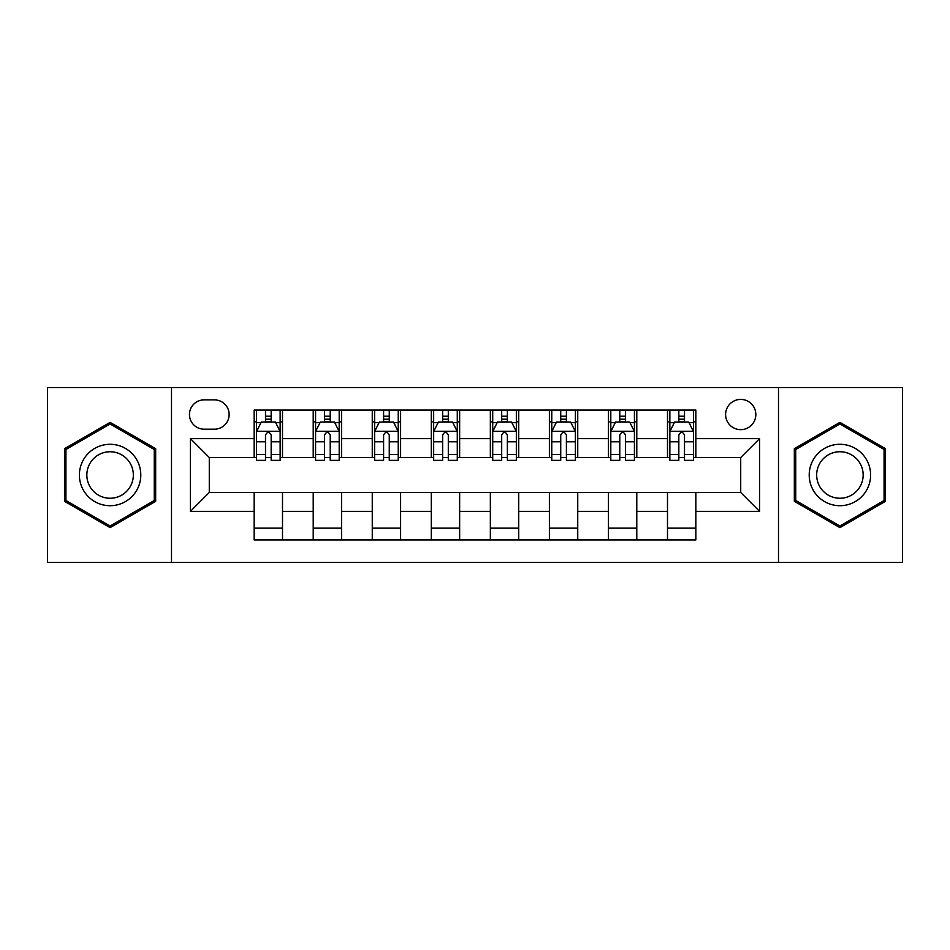 <?xml version="1.0" encoding="UTF-8"?>
<svg xmlns="http://www.w3.org/2000/svg" width="950" height="950" viewBox="0 0 950 950"><rect width="100%" height="100%" fill="white"/><g stroke="black" fill="none" stroke-linecap="round" stroke-linejoin="round"><path stroke-width="1.43" d="M740.715 399.416A15.117 15.117 0 0 0 725.598 414.532A15.117 15.117 0 0 0 740.715 429.649A15.117 15.117 0 0 0 755.832 414.532A15.117 15.117 0 0 0 740.715 399.416M778.501 562.388L902.5 562.388L902.5 387.612L778.501 387.612L778.501 562.388L171.499 562.388L171.499 387.612L47.5 387.612L47.5 562.388L171.499 562.388M204.096 429.174L214.486 429.174A14.642 14.642 0 0 0 229.128 414.532A14.642 14.642 0 0 0 214.486 399.891L204.096 399.891A14.642 14.642 0 0 0 189.454 414.532A14.642 14.642 0 0 0 204.096 429.174M778.501 387.612L171.499 387.612M254.161 511.373L190.392 511.373L190.392 438.627L254.161 438.627L254.161 457.52L209.285 457.52L209.285 492.48L254.161 492.48L254.161 539.956L695.839 539.956L695.839 492.48L740.715 492.48L740.715 457.52L695.839 457.52L695.839 438.627L759.608 438.627L759.608 511.373L695.839 511.373M695.839 438.627L695.839 410.044L254.161 410.044L254.161 438.627M667.494 410.044L667.494 457.52L669.857 457.52M678.834 457.52L684.499 457.52M693.476 457.52L695.839 457.52M667.494 457.52L634.422 457.52M608.451 410.044L608.451 457.52L610.803 457.52M619.78 457.52L625.456 457.52M608.451 457.52L575.379 457.52M549.397 410.044L549.397 457.52L551.76 457.52M560.737 457.52L566.402 457.52M549.397 457.52L516.337 457.52M490.354 410.044L490.354 457.52L492.718 457.52M501.695 457.52L507.359 457.52M490.354 457.52L457.282 457.52M431.3 410.044L431.3 457.52L433.663 457.52M442.641 457.52L448.305 457.52M431.3 457.52L398.24 457.52M372.258 410.044L372.258 457.52L374.621 457.52M383.598 457.52L389.262 457.52M372.258 457.52L339.197 457.52M313.215 410.044L313.215 457.52L315.578 457.52M324.544 457.52L330.22 457.52M313.215 457.52L280.143 457.52M254.161 457.52L256.524 457.52M265.501 457.52L271.166 457.52M254.161 492.48L282.506 492.48L282.506 539.956M695.839 492.48L282.506 492.48M282.506 410.044L282.506 457.52M254.161 421.859L256.524 421.859M265.501 421.859L271.166 421.859M280.143 421.859L282.506 421.859M254.161 528.141L282.506 528.141M313.215 492.48L313.215 539.956M341.549 410.044L341.549 457.52M313.215 421.859L315.578 421.859M324.544 421.859L330.22 421.859M339.197 421.859L341.549 421.859M341.549 492.48L341.549 539.956M313.215 528.141L341.549 528.141M372.258 492.48L372.258 539.956M400.603 492.48L400.603 539.956M372.258 528.141L400.603 528.141M400.603 410.044L400.603 457.52M372.258 421.859L374.621 421.859M383.598 421.859L389.262 421.859M398.24 421.859L400.603 421.859M431.3 492.48L431.3 539.956M459.646 492.48L459.646 539.956M431.3 528.141L459.646 528.141M459.646 410.044L459.646 457.52M431.3 421.859L433.663 421.859M442.641 421.859L448.305 421.859M457.282 421.859L459.646 421.859M490.354 492.48L490.354 539.956M518.7 492.48L518.7 539.956M490.354 528.141L518.7 528.141M518.7 410.044L518.7 457.52M490.354 421.859L492.718 421.859M501.695 421.859L507.359 421.859M516.337 421.859L518.7 421.859M549.397 492.48L549.397 539.956M577.742 492.48L577.742 539.956M549.397 528.141L577.742 528.141M577.742 410.044L577.742 457.52M549.397 421.859L551.76 421.859M560.737 421.859L566.402 421.859M575.379 421.859L577.742 421.859M608.451 492.48L608.451 539.956M636.785 492.48L636.785 539.956M608.451 528.141L636.785 528.141M636.785 410.044L636.785 457.52M608.451 421.859L610.803 421.859M619.78 421.859L625.456 421.859M634.422 421.859L636.785 421.859M667.494 492.48L667.494 539.956M667.494 528.141L695.839 528.141M667.494 421.859L669.857 421.859M678.834 421.859L684.499 421.859M693.476 421.859L695.839 421.859M209.285 457.52L190.392 438.627M209.285 492.48L190.392 511.373M759.608 438.627L740.715 457.52M759.608 511.373L740.715 492.48M110.093 527.642L155.669 501.315L155.669 448.685L110.093 422.358L64.505 448.685L64.505 501.315L110.093 527.642M885.495 448.685L839.907 422.358L794.331 448.685L794.331 501.315L839.907 527.642L885.495 501.315L885.495 448.685M271.166 416.195L265.501 416.195M280.143 454.433L271.166 454.433L271.166 460.358L280.143 460.358L280.143 431.537L275.417 422.097L261.25 422.097L256.524 431.537L256.524 460.358L265.501 460.358L265.501 454.433L256.524 454.433M256.524 431.537L256.524 410.044M280.143 431.537L280.143 410.044M265.501 422.097L265.501 410.044M271.166 410.044L271.166 422.097M271.166 454.433L271.166 435.088C269.277 431.442 267.389 431.442 265.501 435.088L265.501 454.433M330.22 416.195L324.544 416.195M339.197 454.433L330.22 454.433L330.22 460.358L339.197 460.358L339.197 431.537L334.471 422.097L320.293 422.097L315.578 431.537L315.578 460.358L324.544 460.358L324.544 454.433L315.578 454.433M315.578 431.537L315.578 410.044M339.197 431.537L339.197 410.044M324.544 422.097L324.544 410.044M330.22 410.044L330.22 422.097M330.22 454.433L330.22 435.088C328.332 431.442 326.444 431.442 324.544 435.088L324.544 454.433M389.262 416.195L383.598 416.195M398.24 454.433L389.262 454.433L389.262 460.358L398.24 460.358L398.24 431.537L393.514 422.097L379.347 422.097L374.621 431.537L374.621 460.358L383.598 460.358L383.598 454.433L374.621 454.433M374.621 431.537L374.621 410.044M398.24 431.537L398.24 410.044M383.598 422.097L383.598 410.044M389.262 410.044L389.262 422.097M389.262 454.433L389.262 435.088C387.374 431.442 385.486 431.442 383.598 435.088L383.598 454.433M448.305 416.195L442.641 416.195M457.282 454.433L448.305 454.433L448.305 460.358L457.282 460.358L457.282 431.537L452.556 422.097L438.389 422.097L433.663 431.537L433.663 460.358L442.641 460.358L442.641 454.433L433.663 454.433M433.663 431.537L433.663 410.044M457.282 431.537L457.282 410.044M442.641 422.097L442.641 410.044M448.305 410.044L448.305 422.097M448.305 454.433L448.305 435.088C446.429 431.442 444.529 431.442 442.641 435.088L442.641 454.433M507.359 416.195L501.695 416.195M516.337 454.433L507.359 454.433L507.359 460.358L516.337 460.358L516.337 431.537L511.611 422.097L497.444 422.097L492.718 431.537L492.718 460.358L501.695 460.358L501.695 454.433L492.718 454.433M492.718 431.537L492.718 410.044M516.337 431.537L516.337 410.044M501.695 422.097L501.695 410.044M507.359 410.044L507.359 422.097M507.359 454.433L507.359 435.088C505.471 431.442 503.583 431.442 501.695 435.088L501.695 454.433M136.681 459.646A30.709 30.709 0 0 0 94.739 448.412A30.709 30.709 0 0 0 83.493 490.354A30.709 30.709 0 0 0 125.448 501.588A30.709 30.709 0 0 0 136.681 459.646M130.221 463.374A23.251 23.251 0 0 0 98.468 454.872A23.251 23.251 0 0 0 89.953 486.626A23.251 23.251 0 0 0 121.719 495.128A23.251 23.251 0 0 0 130.221 463.374M110.093 526.003L65.918 500.496L65.918 449.504L110.093 423.997L154.256 449.504L154.256 500.496L110.093 526.003M839.907 505.709A30.709 30.709 0 0 0 870.616 475A30.709 30.709 0 0 0 839.907 444.291A30.709 30.709 0 0 0 809.21 475A30.709 30.709 0 0 0 839.907 505.709M839.907 498.251A23.251 23.251 0 0 0 863.158 475A23.251 23.251 0 0 0 839.907 451.749A23.251 23.251 0 0 0 816.668 475A23.251 23.251 0 0 0 839.907 498.251M795.744 449.504L839.907 423.997L884.082 449.504L884.082 500.496L839.907 526.003L795.744 500.496L795.744 449.504M566.402 416.195L560.737 416.195M575.379 454.433L566.402 454.433L566.402 460.358L575.379 460.358L575.379 431.537L570.653 422.097L556.486 422.097L551.76 431.537L551.76 460.358L560.737 460.358L560.737 454.433L551.76 454.433M551.76 431.537L551.76 410.044M575.379 431.537L575.379 410.044M560.737 422.097L560.737 410.044M566.402 410.044L566.402 422.097M566.402 454.433L566.402 435.088C564.514 431.442 562.626 431.442 560.737 435.088L560.737 454.433M625.456 416.195L619.78 416.195M634.422 454.433L625.456 454.433L625.456 460.358L634.422 460.358L634.422 431.537L629.707 422.097L615.529 422.097L610.803 431.537L610.803 460.358L619.78 460.358L619.78 454.433L610.803 454.433M610.803 431.537L610.803 410.044M634.422 431.537L634.422 410.044M619.78 422.097L619.78 410.044M625.456 410.044L625.456 422.097M625.456 454.433L625.456 435.088C623.568 431.442 621.68 431.442 619.78 435.088L619.78 454.433M684.499 416.195L678.834 416.195M693.476 454.433L684.499 454.433L684.499 460.358L693.476 460.358L693.476 431.537L688.75 422.097L674.583 422.097L669.857 431.537L669.857 460.358L678.834 460.358L678.834 454.433L669.857 454.433M669.857 431.537L669.857 410.044M693.476 431.537L693.476 410.044M678.834 422.097L678.834 410.044M684.499 410.044L684.499 422.097M684.499 454.433L684.499 435.088C682.611 431.442 680.722 431.442 678.834 435.088L678.834 454.433M313.215 511.373L282.506 511.373M313.215 438.627L282.506 438.627M372.258 438.627L341.549 438.627M372.258 511.373L341.549 511.373M431.3 438.627L400.603 438.627M431.3 511.373L400.603 511.373M490.354 438.627L459.646 438.627M490.354 511.373L459.646 511.373M549.397 438.627L518.7 438.627M549.397 511.373L518.7 511.373M608.451 438.627L577.742 438.627M608.451 511.373L577.742 511.373M667.494 438.627L636.785 438.627M667.494 511.373L636.785 511.373M280.024 431.3L256.642 431.3M256.524 422.655L260.965 422.655M275.702 422.655L280.143 422.655M265.501 441.774L256.524 441.774M280.143 441.774L271.166 441.774M271.166 419.199L265.501 419.199M339.079 431.3L315.697 431.3M315.578 422.655L320.019 422.655M334.756 422.655L339.197 422.655M324.544 441.774L315.578 441.774M339.197 441.774L330.22 441.774M330.22 419.199L324.544 419.199M398.121 431.3L374.739 431.3M374.621 422.655L379.062 422.655M393.799 422.655L398.24 422.655M383.598 441.774L374.621 441.774M398.24 441.774L389.262 441.774M389.262 419.199L383.598 419.199M457.164 431.3L433.782 431.3M433.663 422.655L438.104 422.655M452.841 422.655L457.282 422.655M442.641 441.774L433.663 441.774M457.282 441.774L448.305 441.774M448.305 419.199L442.641 419.199M516.218 431.3L492.836 431.3M492.718 422.655L497.159 422.655M511.896 422.655L516.337 422.655M501.695 441.774L492.718 441.774M516.337 441.774L507.359 441.774M507.359 419.199L501.695 419.199M575.261 431.3L551.879 431.3M551.76 422.655L556.201 422.655M570.938 422.655L575.379 422.655M560.737 441.774L551.76 441.774M575.379 441.774L566.402 441.774M566.402 419.199L560.737 419.199M634.303 431.3L610.921 431.3M610.803 422.655L615.244 422.655M629.981 422.655L634.422 422.655M619.78 441.774L610.803 441.774M634.422 441.774L625.456 441.774M625.456 419.199L619.78 419.199M693.357 431.3L669.976 431.3M669.857 422.655L674.298 422.655M689.035 422.655L693.476 422.655M678.834 441.774L669.857 441.774M693.476 441.774L684.499 441.774M684.499 419.199L678.834 419.199"/></g></svg>
